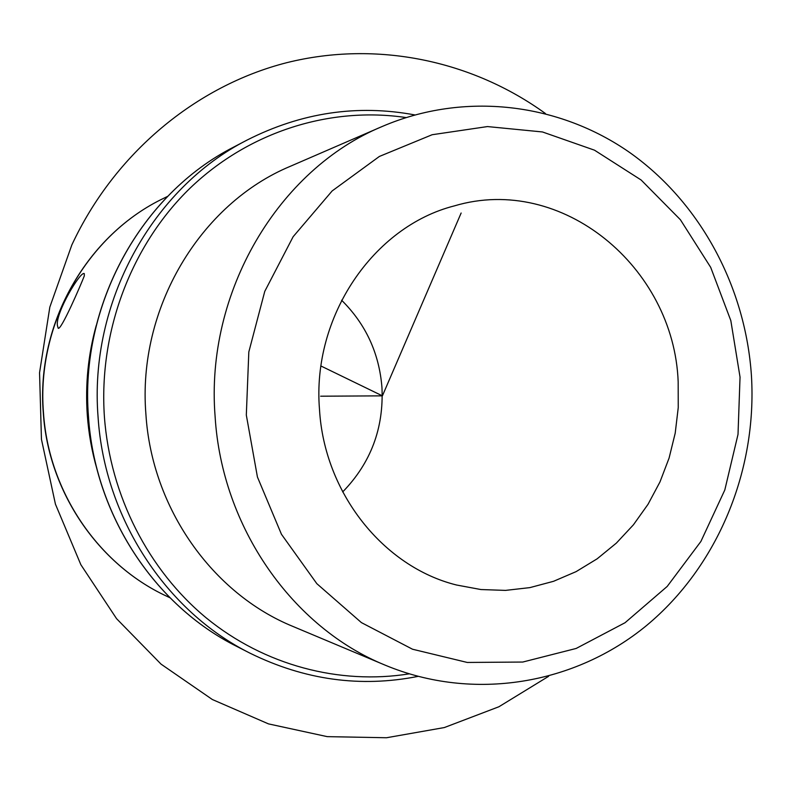 <?xml version="1.0" encoding="UTF-8"?>
<svg xmlns="http://www.w3.org/2000/svg" width="791" height="791" viewBox="0 0 791 791"><rect width="100%" height="100%" fill="white"/><g stroke="black" fill="none" stroke-linecap="round" stroke-linejoin="round"><path stroke-width="1.19" d="M57.367 325.239C55.647 312.415 80.702 270.591 84.281 273.627L84.33 275.841C80.771 285.136 60.798 331.261 58.158 328.186L57.367 325.239M678.174 381.865C673.972 267.269 562.045 173.852 454.43 205.868C373.441 226.394 311.812 316.578 319.495 409.431C324.29 493.1 383.556 566.969 456.555 585.014L480.928 589.542L505.528 590.393L529.881 587.614L553.542 581.306L576.095 571.636L597.156 558.812L616.367 543.101L633.413 524.819L648.027 504.302L659.981 481.927L669.087 458.068L675.207 433.161L678.243 407.622L678.174 381.865M342.681 491.933C370.791 463.032 383.882 428.208 381.954 387.471C379.205 353.221 365.758 324.132 341.603 300.224M382.132 126.52L290.465 166.239C200.252 203.673 137.258 308.371 145.9 414.138C151.753 508.267 212.591 593.715 293.046 626.482L385.158 665.162C473.74 702.022 575.245 684.294 646.672 625.424C718.001 566.119 757.145 470.418 751.45 375.903C745.616 287.469 700.816 203.06 630.14 152.831C559.336 103.077 464.633 91.133 382.132 126.52C278.373 169.442 205.047 292.275 215.122 416.728C221.915 527.478 292.63 627.57 385.158 665.162M97.036 469.399C91.865 451.552 88.612 433.32 87.267 414.682C85.191 384.367 88.177 354.645 96.225 325.516M461.143 213.016L382.399 395.856L320.998 366.025M382.399 395.856L320.622 396.202M545.424 113.518C472.514 60.729 377.188 40.123 286.609 62.716C196.306 85.814 114.725 152.94 71.813 244.992L49.833 307.096L39.55 372.739L41.448 439.302L55.429 504.144L80.86 564.715L116.584 618.691L161.048 664.133L212.374 699.531L268.475 723.884L327.227 736.639L386.512 737.746L444.344 727.552L498.903 706.758L548.588 676.335M246.317 415.057L257.431 477.013L281.448 534.271L316.835 583.669L361.408 622.606L412.516 649.223L467.263 662.453L522.752 662.047L576.174 648.452L625.048 622.725L667.208 586.428L700.895 541.459L724.803 489.995L738.013 434.407L740.04 377.109L730.825 320.612L710.694 267.358L680.408 219.74L641.145 180.012L594.496 150.181L542.478 131.959L487.464 126.57L432.143 134.727L379.393 156.44L332.141 190.947L293.145 236.707L264.767 291.365L248.819 351.965L246.317 415.057M406.01 117.552C330.49 106.33 249.313 131.385 190.255 187.981C131.514 244.815 98.519 331.182 104.402 416.748C110.186 495.749 148.55 570.271 206.392 618.028C264.55 665.478 339.458 684.976 409.135 673.863M414.81 114.922C357.275 104.214 301.401 112.579 247.178 140.017C152.347 188.12 88.829 302.459 98.074 417.104C104.57 518.323 166.061 611.305 250.055 653.198C304.584 680.013 360.548 687.755 417.964 676.404M236.598 646.326C154.552 605.392 94.712 514.931 88.384 416.59C79.397 305.237 141.164 194.052 233.8 147.027C141.302 193.973 79.476 305.168 88.473 416.61C94.801 515.01 154.67 605.461 236.598 646.326L250.055 653.198M166.496 596.117C98.124 564.349 48.36 491.616 43.278 412.655C35.99 323.539 87.297 234.472 164.261 198.027C87.613 234.274 36.178 323.371 43.475 412.684C48.577 491.804 98.4 564.507 166.496 596.117L169.927 597.739M233.8 147.027L247.178 140.017M164.261 198.027L167.672 196.356"/></g></svg>
